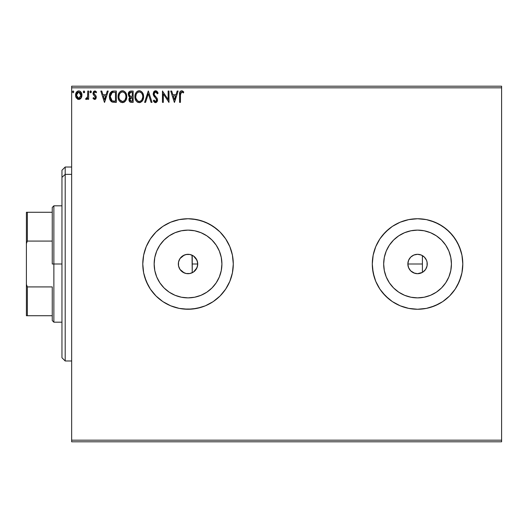 <?xml version="1.0" encoding="UTF-8"?>
<svg xmlns="http://www.w3.org/2000/svg" width="528" height="528" viewBox="0 0 528 528"><rect width="100%" height="100%" fill="white"/><g stroke="black" fill="none" stroke-linecap="round" stroke-linejoin="round"><path stroke-width="0.79" d="M187.711 273.695L189.915 273.511L193.373 272.092M187.024 273.643L187.981 273.695M179.989 269.419L184.232 272.923M184.43 273.002L184.774 273.134M197.043 267.584L197.729 264A9.695 9.695 0 0 1 188.034 273.695A9.695 9.695 0 0 1 178.332 264L178.642 266.422L179.942 269.353M193.466 272.032L196.957 267.788M221.912 264A33.878 33.878 0 0 1 188.034 297.878A33.878 33.878 0 0 1 154.156 264L154.803 257.393L156.73 251.038L159.865 245.177L164.076 240.042L169.211 235.831L175.065 232.703L181.421 230.776L188.034 230.122L194.641 230.776L200.996 232.703L206.857 235.831L211.985 240.042L216.203 245.177L219.331 251.038L221.258 257.393L221.912 264L221.258 270.607L219.331 276.962L216.203 282.823L211.985 287.958L206.857 292.169L200.996 295.297L194.641 297.224L188.034 297.878L181.421 297.224L175.065 295.297L169.211 292.169L164.076 287.958L159.865 282.823L156.73 276.962L154.803 270.607L154.156 264A33.878 33.878 0 0 1 188.034 230.122A33.878 33.878 0 0 1 221.912 264M451.427 264L450.78 270.607L448.853 276.962L445.718 282.823L441.507 287.958L436.372 292.169L430.518 295.297L424.162 297.224L417.549 297.878L410.942 297.224L404.587 295.297L398.732 292.169L393.598 287.958L389.38 282.823L386.252 276.962L384.325 270.607L383.671 264A33.878 33.878 0 0 1 417.549 230.122A33.878 33.878 0 0 1 451.427 264A33.878 33.878 0 0 1 417.549 297.878A33.878 33.878 0 0 1 383.671 264L384.325 257.393L386.252 251.038L389.38 245.177L393.598 240.042L398.732 235.831L404.587 232.703L410.942 230.776L417.549 230.122L424.162 230.776L430.518 232.703L436.372 235.831L441.507 240.042L445.718 245.177L448.853 251.038L450.78 257.393L451.427 264L451.143 259.578M434.867 222.189L430.69 220.691L438.887 224.09L446.259 229.013L452.536 235.29L457.466 242.669L455.182 238.854A45.256 45.256 0 0 0 426.406 219.615L417.549 218.744L408.725 219.615L400.231 222.189L392.41 226.367A45.256 45.256 0 0 0 375.745 246.668L373.164 255.169L372.293 264A45.256 45.256 0 0 1 417.549 218.744A45.256 45.256 0 0 1 462.805 264L461.941 255.169L462.805 264L461.941 255.169L459.36 246.682L455.182 238.854L449.552 231.997L442.695 226.367L434.867 222.189L426.38 219.615L417.549 218.744L408.725 219.615L400.231 222.189L392.41 226.367L385.552 231.997L379.922 238.854L375.738 246.682L373.164 255.169L372.293 264L373.164 272.831L375.738 281.318A45.256 45.256 0 0 0 392.396 301.62L400.231 305.811L408.725 308.385L417.549 309.256L426.38 308.385A45.256 45.256 0 0 0 455.176 289.153L459.36 281.318L461.941 272.831L462.805 264A45.256 45.256 0 0 1 417.549 309.256A45.256 45.256 0 0 1 372.293 264A45.256 45.256 0 0 0 375.731 281.305M392.423 301.64A45.256 45.256 0 0 0 426.353 308.392M455.189 289.133A45.256 45.256 0 0 0 462.805 264.02M142.778 264.026A45.256 45.256 0 0 0 143.642 272.818M220.07 295.964A45.256 45.256 0 0 0 229.845 281.318L232.419 272.831L233.29 264A45.256 45.256 0 0 1 188.034 309.256A45.256 45.256 0 0 1 142.778 264L143.642 272.831A45.256 45.256 0 0 0 150.388 289.126M150.388 238.874A45.256 45.256 0 0 0 143.649 255.163L142.778 264A45.256 45.256 0 0 1 188.034 218.744A45.256 45.256 0 0 1 233.29 264L232.419 255.169L229.845 246.682L225.661 238.854L220.037 231.997L213.173 226.367L205.352 222.189L196.865 219.615L188.034 218.744L179.203 219.615L170.716 222.189L162.888 226.367L156.031 231.997L150.401 238.854L146.223 246.682L143.642 255.169L142.778 264L143.642 272.831L146.223 281.318L150.401 289.146A45.256 45.256 0 0 0 179.177 308.385L188.034 309.256L196.865 308.385L205.352 305.811L213.173 301.633A45.256 45.256 0 0 0 219.998 296.036M179.23 308.392A45.256 45.256 0 0 0 213.167 301.633L220.037 296.003L225.661 289.146L229.845 281.318L232.419 272.831L233.29 264A45.256 45.256 0 0 0 220.07 232.036M425.621 269.379A9.695 9.695 0 0 0 427.251 264A9.695 9.695 0 0 1 417.549 273.695A9.695 9.695 0 0 1 407.854 264L408.184 266.508L409.154 268.844L410.692 270.857L414.638 273.247M422.03 272.6L417.536 273.695L422.4 272.402A9.695 9.695 0 0 0 422.928 272.072M422.948 272.059A9.695 9.695 0 0 0 425.608 269.399M194.647 271.095L194.192 271.491M192.581 272.567L192.034 272.837M196.403 268.897L196.185 269.26M197.426 266.409L197.241 267.043M408.302 266.917L408.118 266.264M409.279 269.062L408.949 268.475M413.074 272.6L412.487 272.27M420.466 273.253L419.813 273.431M179.705 268.97L179.355 268.323M178.768 266.858L178.642 266.429M181.064 270.745L180.708 270.356M183.216 272.422L182.774 272.151M185.473 273.352L185.084 273.24M189.922 273.511L186.14 273.511L182.642 272.065L179.969 269.386L178.523 265.894L178.523 262.106L179.969 258.614L182.642 255.935L186.14 254.489L189.922 254.489L193.42 255.935L196.099 258.614L197.545 262.106L197.545 265.894L196.099 269.386L193.42 272.065L189.882 273.517M192.034 255.163L192.238 272.738L192.238 255.262L192.581 255.433M71.656 441.797L501.6 441.797L71.656 441.797L71.656 87.82L501.6 87.82L501.6 440.18L71.656 440.18L71.656 441.797M501.6 86.203L71.656 86.203L71.656 440.18L501.6 440.18L501.6 441.797L501.6 87.82L71.656 87.82L71.656 86.203L501.6 86.203L501.6 87.82L501.6 86.203M81.107 98.096L81.761 96.697L81.913 94.426L81.18 92.36L80.164 91.298L78.764 90.908L77.359 91.304L75.755 93.707L76.039 97.429L78.065 99.376L79.464 99.376L80.665 98.65L81.959 95.165C81.979 92.816 80.916 91.397 78.764 90.908C76.613 91.403 75.55 92.822 75.577 95.165L76.421 98.102L78.764 99.469L81.107 98.096M87.76 91.054L88.631 91.054L87.76 91.054L87.562 96.954L87.08 98.043L85.998 98.3L85.582 99.185L86.757 99.337L87.76 98.102L87.76 99.323L88.631 99.323L88.631 91.054L88.631 99.323L88.631 91.054L87.76 91.054L87.622 96.67L85.582 99.185L86.242 99.469L87.76 98.102L87.76 99.323L88.631 99.323L87.76 99.323M94.657 99.469L95.924 98.743L96.301 96.967L95.832 95.693L94.057 94.043L93.918 92.789L94.915 91.925L96.109 92.796L96.604 92.03L95.093 90.928L93.647 91.43L92.994 93.628L93.482 94.915L95.238 96.591L95.396 97.72L94.604 98.452L93.489 97.581L92.981 98.287L94.657 99.469L96.314 97.297L96.037 96.023L93.852 93.251L94.915 91.925L96.109 92.796L96.604 92.03L94.816 90.908L92.981 93.298L93.265 94.578L95.449 97.337L94.604 98.452L93.489 97.581L92.981 98.287L94.149 99.356M109.718 94.103L113.705 91.054L111.758 91.403L110.326 92.75L109.487 95.08L109.494 98.135L110.253 100.353L111.586 101.772L116.332 102.366L116.332 91.054L113.705 91.054C110.689 91.463 109.243 93.304 109.369 96.565L111.929 101.957L116.332 102.366L116.332 91.054L116.332 102.366L114.622 102.366M130.898 91.054L133.162 91.054L129.769 91.304L128.383 93.113L128.66 96.004L130.013 97.159L129.202 98.228L128.997 100.188L130.225 102.128L133.162 102.366L133.162 91.054L133.162 102.366L133.162 91.054L130.898 91.054C129.129 91.324 128.238 92.393 128.231 94.268L130.013 97.159L128.951 99.561C128.971 101.343 129.835 102.28 131.558 102.366L133.162 102.366L131.558 102.366M145.57 102.366L144.619 102.366L148.249 91.054L144.619 102.366L145.57 102.366L148.322 93.786L151.067 102.366L152.018 102.366L148.394 91.054L152.018 102.366L148.394 91.054L144.619 102.366L145.57 102.366L148.322 93.786L151.067 102.366L152.018 102.366L151.067 102.366M168.122 91.054L168.122 99.469L162.459 91.054L162.459 102.366L163.33 102.366L163.33 93.931L168.986 102.366L168.986 91.054L168.122 91.054L168.986 91.054L168.122 91.054L168.122 99.469L162.459 91.054L162.459 102.366L163.33 102.366L163.33 93.931L168.986 102.366L168.986 91.054L168.808 102.366M180.464 93.971L181.236 92.03L182.094 92.024L183.341 92.941L183.784 92.07L181.645 90.763L180.477 91.172L179.804 92.222L179.579 102.366L180.451 102.366L180.451 94.842L181.658 91.925L183.341 92.941L183.784 92.07L181.645 90.763C179.923 91.351 179.23 92.671 179.579 94.73L179.579 102.366L180.451 102.366L180.464 93.964M372.293 264L372.511 268.435L374.24 277.141L375.738 281.318L379.922 289.146L385.552 296.003L392.41 301.633L400.231 305.811L408.725 308.385L417.549 309.256L426.38 308.385L434.867 305.811L442.695 301.633L449.552 296.003L455.182 289.146L457.466 285.331L460.858 277.141L459.36 281.318M143.642 272.831L144.725 277.141L148.117 285.331L150.401 289.146L156.031 296.003L162.888 301.633L170.716 305.811L179.203 308.385L183.599 309.038L192.469 309.038L201.168 307.309L205.352 305.811L213.173 301.633L220.037 296.003L223.014 292.71L225.661 289.146L229.845 281.318M177.177 91.054L178.127 91.054L174.504 102.366L178.127 91.054L177.177 91.054L176.015 94.677L172.841 94.677L171.679 91.054L170.729 91.054L174.359 102.366L178.127 91.054L177.177 91.054L176.015 94.677L172.841 94.677L171.679 91.054L170.729 91.054L174.359 102.366L170.729 91.054L171.679 91.054M155.569 90.763L153.787 91.799L153.179 93.826L153.74 95.839L156.526 99.29L156.598 100.571L156.011 101.376L154.994 101.35L154.004 100.049L153.325 100.742L154.163 102.016L155.509 102.656L157.047 101.772L157.502 99.568L156.902 98.017L154.334 94.954L154.15 93.159L155.628 91.925L156.757 92.611L157.403 93.812L158.11 93.238L156.941 91.311L155.569 90.763L153.179 93.826L156.658 100.063L155.522 101.495L154.004 100.049L153.325 100.742L155.509 102.656L157.529 100.016L157.08 98.294L154.334 94.954L154.051 93.839L155.628 91.925L157.403 93.812L158.11 93.238L155.569 90.763M143.603 96.664L143.154 94.004L142.065 92.143L140.243 90.902L138.23 90.908L136.554 92.017L135.465 93.733L134.917 96.208L135.142 98.749L135.947 100.624L137.359 102.095L140.309 102.498L142.593 100.558L143.603 96.664C143.642 93.436 142.19 91.476 139.24 90.763C136.29 91.496 134.845 93.482 134.904 96.716C134.845 99.977 136.31 101.957 139.306 102.656C142.237 101.884 143.669 99.891 143.603 96.664L143.543 97.667M126.779 96.664L126.331 94.004L125.242 92.143L123.413 90.902L121.407 90.908L119.724 92.017L118.635 93.733L118.087 96.208L118.312 98.749L119.123 100.624L120.536 102.095L123.486 102.498L125.763 100.558L126.779 96.664C126.819 93.436 125.36 91.476 122.41 90.763C119.467 91.496 118.021 93.482 118.074 96.716C118.015 99.977 119.486 101.957 122.483 102.656C125.407 101.884 126.839 99.891 126.779 96.664M107.263 91.054L108.214 91.054L104.584 102.366L108.214 91.054L107.263 91.054L106.102 94.677L102.92 94.677L101.759 91.054L100.815 91.054L104.438 102.366L108.214 91.054L107.263 91.054L106.102 94.677L102.92 94.677L101.759 91.054L100.815 91.054L104.438 102.366L100.815 91.054L101.759 91.054M91.384 91.852L90.974 91.001L90.347 91.001L90.116 92.473L90.823 92.77L91.344 92.176L90.658 92.796L91.384 91.852L90.658 92.796L89.932 91.852L90.658 92.796L89.932 91.852L90.658 90.908L89.932 91.852L90.658 90.908L91.384 91.852L90.499 90.928M84.711 91.852L83.985 90.908L83.259 91.852L83.675 92.704L84.533 92.473L84.711 91.852L83.985 92.796L84.711 91.852L83.985 92.796L83.259 91.852L83.985 92.796L83.259 91.852L83.985 90.908L83.259 91.852L83.985 90.908L84.704 92.017M73.834 91.852L73.108 90.908L72.382 91.852L73.108 92.796L73.834 91.852L73.108 92.796L73.834 91.852L73.108 92.796L72.382 91.852L73.108 92.796L72.382 91.852L73.108 90.908L72.382 91.852L73.108 90.908L73.834 91.852M462.805 264L461.941 272.831L462.805 264M187.037 254.351L187.717 254.305M184.78 254.866L185.48 254.648M182.774 255.849L183.216 255.585M180.708 257.644L181.064 257.255M179.355 259.67L179.711 259.024M178.589 261.796L178.768 261.136M422.03 255.4L420.473 254.753M414.638 254.753L415.285 254.569M412.48 255.73L413.074 255.4M408.949 259.519L409.286 258.931M408.124 261.736L408.302 261.083M417.549 273.695L413.84 272.963L410.692 270.857L408.593 267.709L407.854 264L408.593 260.291L410.692 257.143L413.84 255.037L417.549 254.305L415.041 254.635L412.698 255.605L410.698 257.143L409.154 259.149L408.184 261.485L407.854 263.987A9.695 9.695 0 0 1 417.549 254.305A9.695 9.695 0 0 1 427.251 264L427.06 262.106L427.06 265.894L427.251 264M197.248 260.971L197.432 261.604M196.185 258.746L196.416 259.123M194.198 256.516L194.647 256.905M442.695 301.633L438.887 303.91L442.695 301.633L449.552 296.003L455.182 289.146M425.614 269.386L427.06 265.894L425.614 269.386L422.941 272.065M425.608 258.601A9.695 9.695 0 0 0 424.413 257.149L426.512 260.291A9.695 9.695 0 0 0 425.621 258.621M417.549 254.305L421.265 255.037L424.406 257.143A9.695 9.695 0 0 0 422.948 255.941M422.928 255.928A9.695 9.695 0 0 0 422.4 255.598L422.4 264L407.854 264L422.4 264L422.4 255.598M219.998 231.964A45.256 45.256 0 0 0 179.23 219.608M233.29 264L232.419 255.169L229.845 246.682L225.661 238.854L220.037 231.997L216.744 229.013L209.365 224.09L201.168 220.691L192.469 218.962L188.034 218.744L179.203 219.615A45.256 45.256 0 0 0 150.414 238.841L146.223 246.682L143.642 255.169M143.642 255.182A45.256 45.256 0 0 0 142.778 263.974M179.203 219.615L170.716 222.189L162.888 226.367L156.031 231.997L150.401 238.854M150.401 289.146L156.031 296.003L162.888 301.633L170.716 305.811L179.203 308.385M462.805 263.98A45.256 45.256 0 0 0 455.189 238.867M426.353 219.608A45.256 45.256 0 0 0 392.423 226.36M461.941 255.169L460.858 250.859L457.466 242.669M430.69 220.691L426.38 219.615M392.41 226.367L388.839 229.013L382.569 235.29L379.922 238.854L375.738 246.682M375.738 281.318L379.922 289.146L382.569 292.71L388.839 298.987L392.41 301.633M426.38 308.385L430.69 307.309L438.887 303.91M460.858 277.141L461.941 272.831M436.372 235.831L441.507 240.042L445.718 245.177M445.718 282.823L441.507 287.958L436.372 292.169M398.732 235.831L393.598 240.042M389.38 282.823L393.598 287.958M426.512 260.291L427.06 262.106M216.203 245.177L211.985 240.042M169.211 235.831L164.076 240.042M159.865 282.823L164.076 287.958M206.857 292.169L211.985 287.958M179.942 258.647L178.642 261.571L178.332 264A9.695 9.695 0 0 1 188.034 254.305A9.695 9.695 0 0 1 197.729 264L197.043 260.41M184.226 255.083L179.995 258.568M187.486 254.318L184.43 254.998M193.367 255.902L189.922 254.489M196.964 260.212L193.466 255.968M180.451 102.366L179.579 102.366M179.586 94.189L179.599 93.654M179.606 93.581L179.652 93.027M180.094 91.601L179.804 92.222M181.81 90.77L182.279 90.875M182.853 91.172L183.348 91.595M183.784 92.07L183.341 92.941L182.8 92.479M182.701 92.407L181.658 91.925M180.668 92.677L180.503 93.383M174.431 99.64L173.21 95.839L175.646 95.839L174.431 99.64L173.21 95.839L175.646 95.839L174.431 99.64M163.33 102.366L162.459 102.366L162.657 91.054M156.262 90.889L156.941 91.318M157.397 91.846L157.714 92.367M157.727 92.393L157.918 92.783M158.11 93.238L157.403 93.812L157.12 93.185M155.965 91.978L155.338 91.958M154.77 92.222L155.291 91.964M154.07 93.502L154.123 94.413M154.051 93.839L154.532 95.291M154.189 94.618L154.334 94.954M155.377 96.34L155.773 96.756M156.902 98.017L157.278 98.703M157.522 100.247L157.522 99.792M157.502 100.485L157.417 100.921M157.41 100.947L157.08 101.719M156.387 102.412L155.965 102.597M155.12 102.61L154.777 102.485M153.509 101.079L153.701 101.409M153.325 100.742L154.004 100.049L154.348 100.65M154.585 100.98L154.994 101.35L154.585 100.98M156.598 100.551L156.658 100.063M156.354 98.934L156.057 98.512M154.697 97.093L154.361 96.71M154.348 96.69L154.031 96.281M153.503 95.363L153.212 94.347M153.569 92.156L154.123 91.39M154.539 91.054L155.285 90.783M157.199 91.588L156.473 90.988M153.787 91.799L153.516 92.261M154.275 100.525L154.004 100.049M142.87 100.049L143.194 99.244M143.095 99.515L142.593 100.558M142.303 100.987L141.986 101.376M140.422 102.458L140.752 102.32M137.353 102.095L135.953 100.63L137.683 102.28M135.947 100.624L135.472 99.719M135.465 99.706L135.142 98.749M135.109 98.63L134.957 97.733M134.904 96.716L135.036 95.159M134.957 95.7L135.142 94.69M135.287 94.202L135.458 93.74M137.32 91.344L136.541 92.024M136.561 92.011L137.683 91.133M138.23 90.908L138.719 90.803M139.748 90.796L140.243 90.902M141.174 91.337L142.553 92.796L141.161 91.331M142.58 92.836L143.134 93.944M143.161 94.017L143.359 94.644M143.128 93.931L142.553 92.796M142.256 92.38L141.933 91.991M139.062 91.931L139.267 91.925C141.623 92.512 142.778 94.09 142.732 96.664L142.692 95.872L142.732 96.664C142.784 99.257 141.629 100.868 139.267 101.495C136.897 100.901 135.729 99.304 135.769 96.716L135.782 97.126L135.769 96.716C135.716 94.103 136.884 92.506 139.267 91.925L140.501 92.215L139.267 91.925M141.425 92.935L141.959 93.654M142.547 95.053L141.907 93.568M142.685 97.489L141.92 99.805L140.804 100.993M135.815 97.535L135.782 97.126M137.729 101.006L135.967 98.34M138.158 101.244L138.554 101.396M138.864 101.462L138.085 101.211M138.079 92.195L138.461 92.044M135.967 95.086L135.769 96.716L136.217 94.307L137.26 92.756L136.415 93.878M140.969 92.512L141.412 92.921M139.834 101.429L140.303 101.277M141.53 100.333L142.085 99.508M142.289 99.073L142.547 98.287M142.718 97.073L142.732 96.664L142.718 97.073M130.185 102.109L129.34 101.224M129.155 100.795L128.997 100.181M129.202 98.234L129.01 98.888M130.013 97.159L129.532 97.634M129.604 96.947L129.235 96.697M128.918 96.373L128.66 96.004M128.238 94.492L128.238 93.971M128.951 99.561L129.994 101.99M129.452 95.522L129.888 95.99L129.136 93.839L131.294 92.215L132.29 92.215L132.29 96.419L130.469 96.287L131.848 96.419L130.469 96.287L129.149 94.776M131.228 101.204L129.822 99.541L129.901 100.188L129.822 99.541L131.848 97.581L131.043 97.654L132.29 97.581L132.29 101.204L130.647 101.086M130.66 97.799L131.043 97.654M130.033 98.525L129.822 99.541L130.343 98.05M130.106 92.393L130.64 92.255M129.136 93.839L129.419 93.053M129.248 93.423L129.136 93.832M130.205 100.769L129.901 100.188M131.848 97.581L132.29 97.581L132.29 101.204L131.386 101.204M126.766 97.165L126.641 98.182M126.053 100.03L126.37 99.244M126.04 100.049L125.77 100.551M125.486 100.98L125.162 101.369M123.592 102.458L124.397 102.043M124.39 102.049L123.928 102.32M120.529 102.095L119.13 100.63L120.853 102.28M118.642 99.726L118.496 99.343M118.292 98.65L118.133 97.753M118.074 96.716C118.021 93.482 119.467 91.496 122.41 90.763L122.417 90.763M122.932 90.796L123.413 90.902M124.351 91.344L125.717 92.783L124.331 91.331M125.743 92.829L126.304 93.944M126.331 94.017L126.529 94.637M126.304 93.931L125.723 92.796M125.433 92.38L125.103 91.991M121.407 90.908L120.49 91.344M119.724 92.017L119.11 92.829M119.137 95.086L118.945 96.716C118.892 94.103 120.054 92.506 122.443 91.925L122.027 91.951L122.443 91.925C124.793 92.512 125.948 94.09 125.908 96.664C125.961 99.257 124.806 100.868 122.443 101.495L120.905 101.006L119.777 99.838L122.443 101.495C120.067 100.901 118.906 99.304 118.945 96.716L119.394 94.307L120.608 92.605M122.648 91.931L123.242 92.044M118.945 96.716L118.958 97.126L118.945 96.716M118.991 97.535L118.958 97.126M120.437 92.756L119.585 93.878M125.908 96.664L125.862 95.872L125.908 96.664M125.776 95.317L125.862 95.852M124.595 92.935L125.129 93.654M124.139 92.512L124.588 92.921M122.443 101.495L122.852 101.462L122.443 101.495M123.011 101.429L123.473 101.277M123.625 101.204L122.852 101.462M125.862 97.489L125.096 99.805L123.981 100.993M125.466 99.073L125.717 98.287M113.256 102.3L112.847 102.241M111.514 101.726L111.065 101.376M109.494 98.135L109.91 99.64M109.652 98.868L109.382 96.967M109.382 96.056L109.421 95.568M112.715 91.126L112.226 91.238M110.081 93.185L109.883 93.641M112.101 100.749L110.24 96.571L112.2 92.499L115.467 92.215L115.467 101.204L112.391 100.888L111.157 99.904M110.53 94.552L110.392 95.053M112.339 92.446L112.768 92.341M114.259 101.198L113.626 101.152M110.24 96.571L110.359 95.212L110.24 96.571M110.339 97.845L110.266 97.205M110.675 99.033L110.484 98.465M111.362 100.148L111.712 100.492M110.768 93.971L110.359 95.212M104.518 99.64L103.297 95.839L105.732 95.839L104.518 99.64L103.297 95.839L105.732 95.839L104.518 99.64M92.981 98.287L93.489 97.581L93.713 97.885L93.489 97.581M95.429 97.139L95.205 98.102M94.367 95.733L95.449 97.337L94.842 96.122M92.981 93.298L93.001 92.882M94.816 90.908L96.604 92.03L96.109 92.796L95.792 92.374M94.466 92.044L93.865 93.02L94.057 94.043L95.291 95.139M94.169 94.195L93.852 93.251L94.981 94.895M96.037 96.023L96.314 97.297M95.383 99.271L95.977 98.657M95.924 98.743L95.39 99.271M87.76 98.102L87.503 98.578M87.278 98.894L86.876 99.264M86.242 99.469L85.582 99.185L85.998 98.3L86.632 98.406M85.998 98.3L86.387 98.452L85.998 98.3M87.252 97.779L86.387 98.452M87.483 97.231L87.681 96.248M87.681 96.221L87.622 96.67M87.754 94.545L87.76 93.832M78.118 99.389L77.484 99.132M76.217 97.772L76.421 98.102M76.025 97.403L75.788 96.763M75.768 96.703L75.623 95.957M75.755 93.707L76.355 92.354M75.761 93.694L76.039 92.928M76.784 91.786L77.161 91.443M78.032 91.001L78.382 90.935M79.147 90.935L80.005 91.212M81.18 92.36L81.503 92.954M81.662 93.344L81.774 93.7M81.906 95.944L81.49 97.423L81.913 95.938M81.49 97.423L81.642 97.066M81.853 94.063L81.774 93.707M77.728 92.248L78.764 91.925L76.996 93.04M76.573 96.261L76.573 94.07L76.441 95.159L78.764 91.925L81.055 95.713L80.956 94.063L81.088 95.159L78.764 98.452L76.441 95.159L76.474 95.72M78.217 98.36L77.735 98.116M77.312 97.72L76.956 97.225M80.54 93.04L80.302 92.704M79.451 98.307L79.042 98.426M80.15 97.799L79.801 98.109M140.455 101.204L139.676 101.462M131.498 96.413L131.155 96.4M130.977 96.38L130.634 96.334M129.69 92.69L130.033 92.433M131.294 92.215L132.29 92.215L132.29 96.419L131.848 96.419M119.764 93.575L120.034 93.192M121.249 92.195L121.631 92.044M125.459 94.288L125.717 95.053M119.777 99.838L119.137 98.34M114.53 92.215L115.467 92.215L115.467 101.204L114.893 101.204M111.83 100.577L111.355 100.148M110.979 99.634L110.689 99.066M111.052 93.482L111.553 92.915M76.573 94.07L77.134 92.816M79.801 92.242L80.956 94.063M80.962 96.261L80.83 96.683M77.728 98.109L77.319 97.733M65.195 174.372L65.195 167.02L65.195 174.372L71.656 174.372L65.195 174.372L65.195 360.98L65.195 174.372L61.961 177.355L65.195 174.372M61.961 170.254L61.961 177.355L61.961 170.254L65.195 167.02L71.656 167.02M61.961 357.746L61.961 177.355L61.961 357.746L65.195 360.98L71.656 360.98M52.259 212.276L52.259 264L53.876 264L53.876 205.814L53.876 264L61.961 264L53.876 264L53.876 322.186L53.876 264L52.259 264L52.259 207.431L52.259 212.276L26.4 212.276L26.4 243.593L27.37 241.085L52.259 241.085L27.37 241.085L27.37 212.276L27.37 241.085L26.4 243.593L26.4 212.276L52.259 212.276M192.238 264L197.729 264L192.238 264M52.259 286.915L52.259 320.569L52.259 286.915L27.37 286.915L26.4 284.407L26.4 243.593L26.4 315.724L52.259 315.724L27.37 315.724L27.37 286.915L27.37 315.724L26.4 315.724L26.4 284.407L27.37 286.915L52.259 286.915M422.4 272.402L422.4 264L422.4 272.402M52.259 207.431L53.876 205.814L61.961 205.814M61.961 322.186L53.876 322.186L52.259 320.569"/></g></svg>
